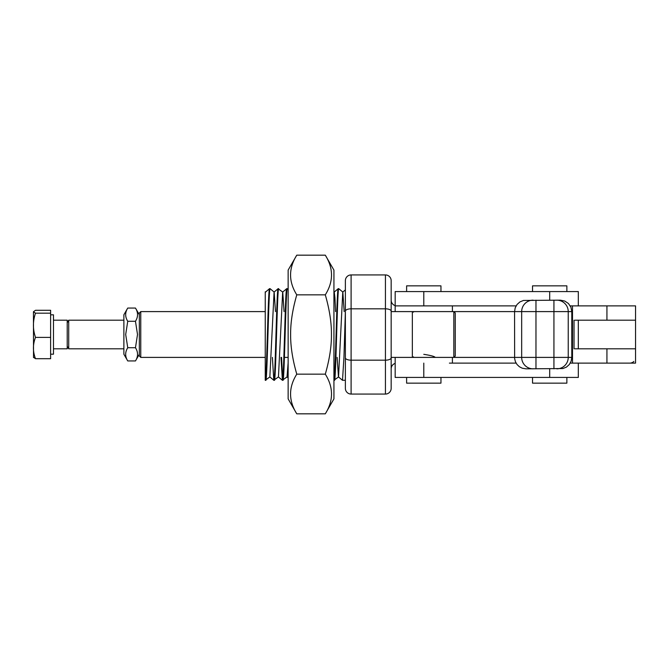 <?xml version="1.0" encoding="UTF-8"?>
<svg xmlns="http://www.w3.org/2000/svg" width="669" height="669" viewBox="0 0 669 669"><rect width="100%" height="100%" fill="white"/><g stroke="black" fill="none" stroke-linecap="round" stroke-linejoin="round"><path stroke-width="1" d="M288.138 357.397L284.417 357.397L288.138 357.397M342.461 380.251L345.371 380.285M342.511 380.285L343.941 357.405L345.371 311.629M265.819 380.285C267.249 383.111 268.679 285.889 270.109 288.715L269.54 288.715C268.11 285.889 266.68 383.111 265.25 380.285L265.25 291.809L265.25 380.285L269.858 376.923L274.081 292.077L278.128 288.715L282.736 292.077L284.074 311.603M269.507 288.724L265.493 292.085L265.25 292.989M272.4 357.397L273.797 380.268L278.446 376.915L282.669 292.077L286.708 288.715L288.138 289.418M273.83 380.285C275.26 383.111 276.69 285.889 278.128 288.715M274.407 380.285C275.837 383.111 277.267 285.889 278.697 288.715M281.557 357.397L282.703 379.29M280.988 357.397L282.385 380.276L287.034 376.915L288.138 362.899M278.371 376.915L282.418 380.285C283.848 383.111 285.278 285.889 286.708 288.715M282.987 380.285C284.417 383.111 285.855 285.889 287.285 288.715M334.5 380.285C335.93 383.111 337.36 285.889 338.79 288.715L338.221 288.715C336.791 285.889 335.361 383.111 333.931 380.285L338.547 376.923L342.762 292.077L345.371 289.903M344.167 311.603L342.837 292.077L338.849 288.757M574.964 320.192L635.55 320.192L578.317 320.192L578.317 348.808L635.55 348.808L574.964 348.808M345.371 311.16A5.72 2.333 0 0 1 351.1 308.827L385.436 308.827L385.436 274.934A5.72 5.72 0 0 1 391.164 280.654L391.164 311.16A5.72 2.333 180 0 0 385.436 308.827L385.436 394.066L351.1 394.066A5.72 5.72 0 0 1 345.371 388.346L345.371 357.84A5.72 2.333 0 0 0 351.1 360.173L351.1 274.934A5.72 5.72 0 0 0 345.371 280.654L345.371 357.84M391.164 311.16L391.164 388.346A5.72 5.72 0 0 1 385.436 394.066M392.837 304.203A5.72 5.72 0 0 0 395.17 305.616A5.72 5.72 0 0 1 391.164 300.164M391.164 368.836A5.72 5.72 0 0 1 395.17 363.384A5.72 5.72 0 0 0 392.837 364.797M629.83 363.116A5.72 5.72 0 0 0 633.878 361.444A5.72 5.72 0 0 1 629.83 363.116M273.797 380.268L269.858 376.923M270.151 288.732L274.156 292.077L275.486 311.603M333.931 292.989L334.249 292.077L334.918 297.538L335.579 311.603M337.143 357.397L338.472 376.923L342.478 380.268M334.174 292.077L338.221 288.715M570.264 305.884L635.55 305.884L635.55 363.116L570.264 363.116M139.336 355.967L140.766 357.397L140.766 311.603L139.336 313.033L139.336 355.967M391.164 311.603L453.833 311.603L453.833 357.397L395.17 357.397L395.17 377.425L578.317 377.425L578.317 363.116M413.442 312.139L412.338 311.603L412.338 357.397L391.164 357.397M140.766 311.603L265.25 311.603M265.25 357.397L140.766 357.397M412.338 357.397L413.442 356.861M423.786 354.327C430.736 355.406 434.549 356.426 435.235 357.397M453.833 357.397L455.263 355.967L455.263 313.033L453.833 311.603L514.561 311.603L514.637 358.676L515.431 361.77L517.062 364.53L519.387 366.729L522.23 368.201L526.018 368.836L562.897 368.552L566.442 367.089L569.302 364.53L571.15 361.176L571.794 357.397L453.833 357.397M296.768 374.163C292.554 359.487 290.513 346.266 290.63 334.5C290.513 322.734 292.554 309.513 296.768 294.837C288.498 281.616 288.498 268.394 296.768 255.173L325.301 255.173C333.572 268.394 333.572 281.616 325.301 294.837C329.516 309.513 331.556 322.734 331.439 334.5C331.556 346.266 329.516 359.487 325.301 374.163C333.572 387.384 333.572 400.606 325.301 413.827L296.768 413.827C288.498 400.606 288.498 387.384 296.768 374.163L325.301 374.163M296.768 413.827L288.138 398.891L288.138 270.109L296.768 255.173M325.301 413.827L333.931 398.891L333.931 270.109L325.301 255.173M325.301 294.837L296.768 294.837M127.746 347.721L125.697 334.5L127.746 321.279C124.986 316.872 124.986 312.465 127.746 308.058L135.464 308.058C138.224 312.465 138.224 316.872 135.464 321.279L137.513 334.5L135.464 347.721C138.224 352.128 138.224 356.535 135.464 360.942L127.746 360.942C124.986 356.535 124.986 352.128 127.746 347.721L135.464 347.721M127.746 360.942L123.882 354.244L123.882 314.756L127.746 308.058M135.464 321.279L127.746 321.279M67.218 322.784L68.715 320.192L68.715 348.808L123.882 348.808M50.618 314.815L53.478 314.815L53.478 354.185L50.618 354.185M53.478 348.808L67.218 348.808L67.218 320.192L53.478 320.192M50.618 358.701L50.618 337.385L35.499 337.385C32.748 344.493 32.748 351.593 35.499 358.701L50.618 358.701M50.618 337.385L50.618 313.184L35.499 313.184C32.748 321.254 32.748 329.315 35.499 337.385M50.618 313.184L50.618 310.299L35.499 310.299L33.45 311.746L35.499 313.184M33.45 311.746L33.525 357.53M35.499 358.701L33.45 357.254M516.1 305.884L395.17 305.884L395.17 291.575L578.317 291.575L578.317 305.884M449.409 363.116L516.1 363.116M449.409 305.884L395.17 305.884L395.17 311.603M406.618 291.575L406.618 285.855L440.955 285.855L440.955 291.575M440.955 377.425L440.955 383.145L406.618 383.145L406.618 377.425M532.532 291.575L532.532 285.855L566.869 285.855L566.869 291.575M566.869 377.425L566.869 383.145L532.532 383.145L532.532 377.425M574.027 348.808L574.027 320.192M535.969 368.836L535.969 311.603L571.794 311.603L570.925 307.23L568.441 303.509L564.728 301.033L560.346 300.164L523.467 300.448L519.922 301.911L517.062 304.47L515.205 307.824L514.561 311.603L535.969 311.603L535.969 300.164M571.794 311.603L571.794 357.397M391.164 357.84A5.72 2.333 180 0 1 385.436 360.173L351.1 360.173L351.1 394.066M549.701 291.575L549.701 300.164M423.786 291.575L423.786 305.884M549.701 368.836L549.701 377.425M423.786 363.116L423.786 377.425M606.934 348.808L606.934 363.116M572.497 305.884L572.497 363.116M606.934 305.884L606.934 320.192M533.109 300.164A11.448 11.44 90 0 0 521.669 311.603L521.669 357.397A11.448 11.44 90 0 0 533.109 368.836M553.932 300.164L553.932 368.836M556.8 300.164A11.448 11.448 -90 0 1 568.24 311.603L568.24 357.397A11.448 11.448 90 0 1 556.8 368.836M286.993 376.948L288.138 377.901M385.436 274.934L351.1 274.934M139.336 314.756L135.464 308.058M139.336 354.244L135.464 360.942M68.715 320.192L123.882 320.192M67.218 346.216L68.715 348.808M452.403 311.603L452.403 305.884M452.403 363.116L452.403 357.397"/></g></svg>
